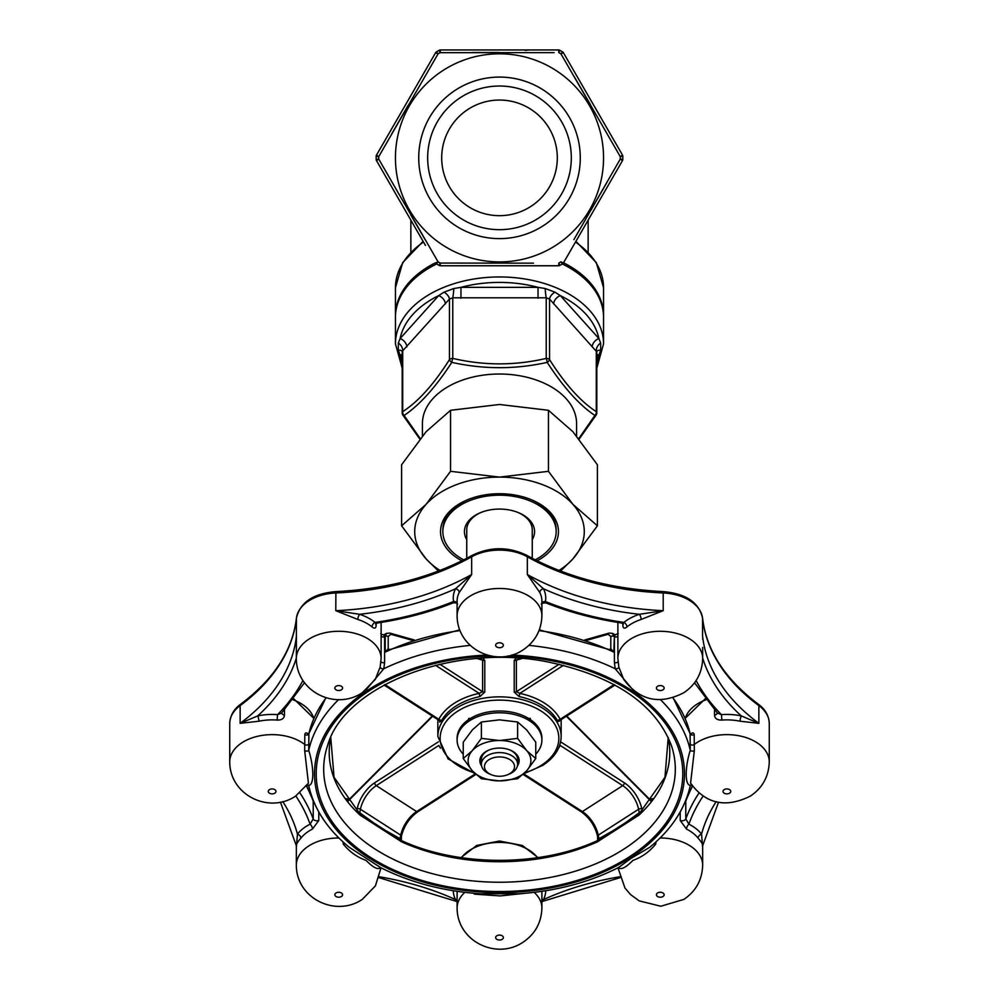 <?xml version="1.0" encoding="UTF-8"?>
<svg xmlns="http://www.w3.org/2000/svg" width="999" height="999" viewBox="0 0 999 999"><rect width="100%" height="100%" fill="white"/><g stroke="black" fill="none" stroke-linecap="round" stroke-linejoin="round"><path stroke-width="1.5" d="M463.249 758.553L472.315 770.791L481.381 778.733L499.5 780.881L517.619 778.733L526.685 770.791L535.751 758.553L526.685 750.611L517.619 738.373L499.5 740.521L481.381 738.373L472.315 750.611L463.249 758.553L463.249 742.182L472.315 729.944L481.381 722.002L499.5 719.854L517.619 722.002L526.685 729.944L535.751 742.182L535.751 758.553M481.381 738.373L481.381 722.002M517.619 738.373L517.619 722.002M535.751 754.17A42.395 27.248 180 0 0 541.895 740.034A42.395 27.248 180 0 0 499.5 712.786A42.395 27.248 180 0 0 457.105 740.034A42.395 27.248 180 0 0 463.249 754.17M530.332 718.443L530.332 719.567L530.332 718.443L528.596 718.443M468.668 719.567L468.668 718.443L468.668 719.567L468.668 718.443L470.404 718.443M578.783 438.623L594.88 415.459A3.859 1.773 32.7 0 0 596.191 414.997A3.859 3.859 0 0 0 596.803 412.912L596.803 351.898L549.562 299.051L546.228 297.814L452.772 297.814L449.438 299.051L402.197 351.386M596.803 412.912A3.859 2.473 180 0 0 596.291 411.663A3.859 3.147 -56.1 0 1 594.88 415.459C579.345 405.032 563.448 387.325 547.19 362.375A3.859 1.773 -32.7 0 0 549.562 359.652C565.184 384.303 580.756 401.648 596.291 411.663L596.291 351.074A7.705 5.744 -48 0 1 600.686 343.032L600.686 350.299L598.876 355.07L596.803 357.367M402.197 354.595A7.705 5.107 -41.9 0 0 400.124 355.07L398.314 350.299L398.314 343.032L400.124 338.524L438.673 295.617L444.018 292.158L453.808 288.524A7.705 0.687 -83.9 0 1 452.772 297.814L452.772 358.404C484.003 365.684 515.159 365.684 546.228 358.404L546.228 297.814A7.705 0.687 -96.1 0 1 545.192 288.524L554.982 292.158L560.327 295.617A7.705 5.107 -41.9 0 0 553.658 304.008M398.314 343.032A7.705 5.744 -132 0 1 402.709 351.074L402.709 411.663C418.331 401.561 433.903 384.215 449.438 359.652A3.859 1.773 32.7 0 0 451.81 362.375C435.701 387.15 419.805 404.857 404.12 415.459L420.217 438.611M395.442 157.854A104.058 104.058 0 0 0 500.024 261.913A104.058 104.058 0 0 0 603.546 156.818A104.058 104.058 0 0 0 498.976 53.809A104.058 104.058 0 0 0 395.442 157.854M580.282 157.854A80.782 80.782 0 0 1 459.115 227.809A80.782 80.782 0 0 1 459.115 87.9A80.782 80.782 0 0 1 580.282 157.854M425.012 239.46L410.864 215.072M425.474 245.454L376.498 160.627L378.721 159.066L438.062 261.85A120.792 120.792 0 0 0 440.147 263.062L533.466 263.162M391.583 134.153L407.942 105.694L391.583 134.153M444.842 52.635L440.147 52.66A120.792 120.792 0 0 0 438.062 53.859L378.721 156.656A120.792 120.792 0 0 0 378.721 159.066L376.186 159.503A2.31 2.298 -0.8 0 0 376.486 160.602L376.498 160.627A2.31 2.31 0 0 1 376.186 159.503A123.327 123.327 0 0 1 376.186 156.219L376.186 156.219A2.31 2.31 0 0 1 376.498 155.095L435.601 52.722L376.498 155.095L378.721 156.656L376.186 156.219A2.31 2.298 0.8 0 1 376.486 155.107L376.486 155.107M554.108 52.635L440.147 52.66L440.372 49.95L553.546 49.95M573.988 76.261L590.446 104.645L573.988 76.261M573.901 239.623L620.279 159.066A120.792 120.792 0 0 0 620.279 156.656L560.938 53.859L563.386 52.697L622.502 155.095L563.386 52.697A2.31 2.298 -59.2 0 0 562.574 51.886L562.574 51.886A2.31 2.31 0 0 1 563.399 52.722L563.399 52.722M607.417 181.568L591.058 210.015L607.417 181.568M563.399 262.999L560.938 261.85L562.574 263.823A2.31 2.298 -120.8 0 0 563.386 263.012L622.502 160.627L563.399 262.999A2.31 2.31 0 0 1 562.574 263.823L562.574 263.823A123.327 123.327 0 0 1 559.74 265.472L559.727 265.472A2.31 2.31 0 0 1 558.603 265.771L440.397 265.771A2.31 2.31 0 0 1 439.273 265.472L439.26 265.472A2.31 2.298 -60.8 0 0 440.372 265.759L440.147 263.062L439.26 265.472A123.327 123.327 0 0 1 436.426 263.823L436.426 263.823A2.31 2.31 0 0 1 435.601 262.999L438.062 261.85L436.426 263.823A2.31 2.298 -59.2 0 1 435.614 263.012L435.614 263.012M471.965 52.522L498.863 52.485M529.445 49.95L525.174 50.387M558.603 49.95A2.31 2.31 0 0 1 559.727 50.25A123.327 123.327 0 0 1 562.574 51.886L560.938 53.859A120.792 120.792 0 0 0 558.853 52.66L558.603 49.95A2.31 2.31 0 0 1 559.727 50.25L559.727 50.25A2.31 2.298 119.2 0 0 558.628 49.95L440.372 49.95A2.31 2.298 -119.2 0 0 439.26 50.25L439.273 50.25A2.31 2.31 0 0 1 440.397 49.95L440.372 49.95M475.611 49.95L469.555 49.95M436.863 52.335L436.426 51.886A2.31 2.298 -120.8 0 0 435.614 52.697L435.614 52.697A2.31 2.31 0 0 1 436.426 51.886L438.062 53.859L435.614 52.697A2.31 2.31 0 0 1 436.426 51.886L436.863 52.335L436.426 51.886A123.327 123.327 0 0 1 439.26 50.25L439.435 50.849M622.564 156.306L620.279 156.656L622.502 155.095A2.31 2.31 0 0 1 622.814 156.219A2.31 2.298 179.2 0 0 622.514 155.107A2.31 2.31 0 0 1 622.814 156.219L622.814 156.219A123.327 123.327 0 0 1 622.814 159.503L622.814 159.503A2.31 2.31 0 0 1 622.502 160.627L622.514 160.602A2.31 2.298 0.8 0 0 622.814 159.503L622.202 159.34M395.454 316.396A104.058 66.883 0 0 1 395.442 315.509A104.058 66.883 0 0 1 435.477 262.787M563.523 262.787A104.058 66.883 0 0 1 603.558 315.509A104.058 66.883 0 0 1 603.546 316.396M376.498 160.627A2.31 2.31 0 0 1 376.186 159.503L378.721 159.066M558.853 52.66L559.74 50.25A123.327 123.327 0 0 1 562.574 51.886L560.938 53.859M622.502 160.627L620.279 159.066L622.115 159.328M562.087 263.311L560.938 261.85A120.792 120.792 0 0 1 558.853 263.062L559.74 265.472L558.853 263.062L558.628 265.759L558.853 263.062M620.279 159.066L622.814 159.503L620.279 159.066M559.54 264.785L559.74 265.472A2.31 2.298 -119.2 0 1 558.628 265.759L558.628 265.759M440.147 52.66L439.26 50.25A123.327 123.327 0 0 0 436.426 51.886M376.186 156.219L377.222 156.443L376.186 156.219A123.327 123.327 0 0 0 376.186 159.503M439.585 264.46L439.26 265.472A123.327 123.327 0 0 1 436.426 263.823L437.137 263.037M622.814 159.503A123.327 123.327 0 0 0 622.814 156.219L622.202 156.368M571.316 157.854A71.816 71.816 0 0 1 463.586 220.055A71.816 71.816 0 0 1 463.586 95.654A71.816 71.816 0 0 1 571.316 157.854M441.695 157.854A57.805 57.805 0 0 1 499.5 100.05A57.805 57.805 0 0 1 557.305 157.854A57.805 57.805 0 0 1 499.5 215.672A57.805 57.805 0 0 1 441.695 157.854M436.663 263.973A104.058 66.883 180 0 0 395.442 317.282L395.442 343.843A104.058 66.883 0 0 1 499.5 276.96A104.058 66.883 0 0 1 603.558 343.843L603.558 317.282A104.058 66.883 180 0 0 562.337 263.973M453.808 288.524L460.964 287.35L460.964 298.202M538.036 298.202L538.036 287.35A100.2 64.411 180 0 0 460.964 287.35L538.036 287.35L545.192 288.524M592.195 346.903A7.705 5.107 -41.9 0 1 598.876 338.524A100.2 64.411 180 0 0 560.327 295.617L598.876 338.524L600.686 343.032M554.982 292.158A7.705 4.383 -37 0 0 549.562 299.051L549.562 359.652A3.859 2.473 180 0 0 546.228 358.404A3.859 0.687 -102.5 0 1 547.19 362.375C515.559 369.443 483.766 369.443 451.81 362.375A3.859 0.687 102.5 0 1 452.772 358.404A3.859 2.473 180 0 0 449.438 359.652L449.438 299.051A7.705 4.383 -143 0 0 444.018 292.158M576.573 435.939L576.573 423.564A77.073 49.55 180 0 0 460.964 380.656A77.073 49.55 180 0 0 422.427 423.564L422.427 435.939M419.842 439.085L402.809 414.997A3.859 1.773 -32.7 0 0 404.12 415.459A3.859 3.147 56.1 0 1 402.709 411.663A3.859 2.473 180 0 0 402.197 412.912L402.197 351.898M402.122 351.286A7.705 4.383 -37 0 0 398.314 350.299M445.342 304.008A7.705 5.107 -138.1 0 0 438.673 295.617A100.2 64.411 180 0 0 400.124 338.524A7.705 5.107 -138.1 0 1 406.805 346.903M596.803 354.595A7.705 5.107 -138.1 0 1 598.876 355.07A100.2 64.411 180 0 1 596.803 362.175M596.878 351.286A7.705 4.383 -143 0 1 600.686 350.299M440.01 570.441A84.79 54.495 0 0 1 426.073 558.853A84.79 54.495 0 0 1 426.073 504.358L450.549 471.316L499.5 477.11L548.451 471.316L572.927 504.358L597.402 525.811L597.402 464.785L572.927 431.73L548.451 410.289L499.5 404.483L450.549 410.289L426.073 431.73L401.598 464.785L401.598 525.811L426.073 504.358A84.79 54.495 0 0 1 499.5 477.11A84.79 54.495 0 0 1 572.927 504.358A84.79 54.495 0 0 1 572.927 558.853A84.79 54.495 0 0 1 558.99 570.441M461.888 560.801A58.966 37.9 0 0 1 467.42 499.812A58.966 37.9 0 0 1 531.58 499.812A58.966 37.9 0 0 1 537.112 560.801M438.424 571.053L426.073 558.853L401.598 525.811M597.402 525.811L572.927 558.853L560.576 571.053M450.549 471.316L450.549 410.289M548.451 471.316L548.451 410.289M535.239 559.865A56.656 36.414 180 0 0 556.156 531.605L556.156 529.832A56.656 36.414 180 0 0 530.931 499.55M468.069 499.55A56.656 36.414 180 0 0 442.844 529.832L442.844 531.605A56.656 36.414 180 0 0 463.761 559.865M466.745 539.66A35.065 22.54 0 0 1 480.419 512.699A35.065 22.54 0 0 1 518.581 512.699A35.065 22.54 0 0 1 532.255 539.66M556.156 531.605A56.656 36.414 180 0 0 499.5 495.192A56.656 36.414 180 0 0 442.844 531.605M532.255 558.316L532.255 529.832A32.755 21.054 180 0 0 517.932 512.437M481.068 512.437A32.755 21.054 180 0 0 466.745 529.832L466.745 558.316M541.895 740.034L541.895 738.261A42.395 27.248 180 0 0 499.5 711.013A42.395 27.248 180 0 0 457.105 738.261L457.105 740.034M499.5 780.881A31.394 20.18 180 0 0 526.685 770.791A31.394 20.18 180 0 0 526.685 750.611A31.394 20.18 180 0 0 499.5 740.521A31.394 20.18 180 0 0 472.315 750.611A31.394 20.18 180 0 0 472.315 770.791A31.394 20.18 180 0 0 499.5 780.881M499.5 776.273A15.035 9.665 180 0 0 507.679 774.712A15.035 9.665 180 0 0 510.851 760.264A15.035 9.665 180 0 0 488.149 760.264A15.035 9.665 180 0 0 491.321 774.712A15.035 9.665 180 0 0 499.5 776.273M491.321 774.712L489.647 774.013A18.107 11.638 0 0 1 481.393 764.247A18.107 11.638 0 0 1 499.5 752.597A18.107 11.638 0 0 1 517.607 764.247A18.107 11.638 0 0 1 509.353 774.013L507.679 774.712M489.235 749.924A18.107 11.638 180 0 0 481.393 759.515L481.393 764.247M517.607 764.247L517.607 759.515A18.107 11.638 180 0 0 509.765 749.924M481.568 765.871A19.655 12.637 0 0 1 488.811 750.099A19.655 12.637 0 0 1 499.5 748.064A19.655 12.637 0 0 1 510.189 750.099A19.655 12.637 0 0 1 517.432 765.871M633.116 690.109L615.184 668.731L614.397 662.449L614.397 636.675L613.811 652.135L610.814 650.024L539.335 629.845M412.824 640.459L390.859 634.265L388.199 636.513A2.31 1.486 180 0 0 385.189 636.363L384.603 636.675A2.31 1.486 0 0 1 381.118 636.088M459.665 629.845L388.186 650.024L385.189 652.135L385.189 636.363L386.526 633.354L383.803 634.79L384.603 636.675L384.603 662.449L383.816 668.731L365.884 690.109M306.943 784.864L308.753 785.813C314.023 808.978 327.535 829.47 349.275 847.302L380.457 867.507C409.927 882.467 443.194 891.22 480.244 893.768L518.743 893.768C555.806 891.22 589.073 882.467 618.543 867.519L631.206 858.266L649.725 847.302C671.465 829.47 684.977 808.978 690.247 785.813L692.057 784.864M690.272 785.251C684.864 785.476 684.852 767.444 690.272 750.324L690.097 733.503L673.101 697.664M325.899 697.664L308.903 733.503L308.728 750.324C314.136 767.444 314.148 785.476 308.728 785.251M386.526 633.354L389.847 633.091L414.298 639.984M617.882 636.088A2.31 1.486 180 0 1 614.397 636.675L615.197 634.79L612.474 633.354L613.811 636.363A2.31 1.486 0 0 0 610.801 636.513L608.141 634.265A2.31 1.661 -105.7 0 1 609.153 633.091L584.702 639.984M439.622 721.141A2.31 1.486 180 0 0 439.635 721.103L441.034 721.54A2.31 1.673 -152.5 0 0 438.836 719.292L439.011 719.73M439.922 664.26L482.604 691.708L482.604 660.114A2.31 1.486 180 0 0 484.79 660.501L482.942 658.166M484.79 692.095A2.31 1.486 180 0 1 482.604 691.708L479.17 693.368L479.907 696.553L484.79 692.095L484.79 660.501M559.989 719.73L560.164 719.292A2.31 1.673 -27.5 0 0 557.966 721.54L559.378 721.066A2.31 1.486 180 0 0 559.378 721.141M516.058 658.166L514.21 660.501L514.21 692.095L519.093 696.553L519.83 693.368L516.396 691.708L559.078 664.26M609.627 649.487L610.801 648.776L613.811 652.135A192.695 123.864 180 0 0 539.035 630.619M359.99 813.973A2.31 1.136 127.7 0 1 359.977 812.924L379.595 827.147L400.05 838.661A2.31 1.324 -60.9 0 0 400.437 840.034L401.248 840.484A2.31 1.011 114.3 0 1 401.323 840.509A2.31 1.011 114.3 0 1 401.66 841.87L360.127 815.159A170.292 109.453 0 0 1 330.769 737.524L334.041 777.284L359.852 813.86A2.31 1.449 132.5 0 1 359.865 813.86A2.31 1.449 132.5 0 1 360.127 815.159M639.472 813.661A2.31 1.449 47.5 0 0 639.148 813.86A2.31 1.449 47.5 0 0 639.135 813.86A2.31 1.449 47.5 0 0 638.873 815.159L597.34 841.87A170.292 109.453 0 0 1 401.66 841.87M459.965 630.619A192.695 123.864 180 0 0 385.189 652.135L388.199 648.776L389.373 649.487M598.763 839.934A2.31 1.349 62.6 0 0 599.213 838.511L619.405 827.147L639.023 812.924A2.31 1.136 -127.7 0 1 639.01 813.973M514.21 660.501A2.31 1.486 180 0 0 516.396 660.114L519.355 658.391M477.16 658.578L482.604 660.114L479.645 658.391M390.859 634.265A2.31 1.661 -74.3 0 0 389.847 633.091M440.422 748.139A63.973 41.121 0 0 1 438.836 745.429L376.286 785.639A23.127 12.525 -57.3 0 0 360.427 809.252L400.749 835.176L400.05 838.661L400.711 839.46M357.405 811.625L359.977 812.924M639.023 812.924L641.595 811.625M598.151 840.259A2.31 1.686 63.3 0 0 598.701 838.76L599.213 838.511M523.713 773.85L582.38 811.563L622.714 785.639L560.164 745.429A2.31 1.673 27.5 0 0 559.677 745.366M638.91 814.085L638.698 814.247A2.31 1.486 50.3 0 0 638.498 814.385L597.752 840.484A2.31 1.011 65.7 0 0 597.677 840.509L597.677 840.509A2.31 1.011 65.7 0 0 597.34 841.87M359.865 813.86L360.502 814.385A2.31 1.486 129.7 0 0 360.302 814.247L360.09 814.085M400.661 841.345A2.31 0.987 116.8 0 0 400.399 840.022L400.399 840.022A2.31 0.987 116.8 0 0 400.362 840.009L360.502 814.385A2.31 1.486 129.7 0 1 360.851 815.758M639.26 813.76A2.31 1.174 -126.2 0 0 639.273 812.736L638.573 809.252L598.251 835.176L598.95 838.661A2.31 1.324 60.9 0 1 598.563 840.034L598.638 840.009A2.31 0.987 63.2 0 0 598.601 840.022L597.677 840.509C540.809 866.945 458.191 866.945 401.323 840.509L400.399 840.022M388.873 649.712A2.31 1.249 122.7 0 1 388.736 649.075M388.748 649.762A2.31 1.474 115.1 0 1 388.199 648.776L388.199 636.513M610.264 649.075A2.31 1.249 -122.7 0 1 610.127 649.712M610.801 636.513L610.801 648.776A2.31 1.474 -115.1 0 1 610.252 649.762M639.535 812.512A2.31 0.749 -127.1 0 1 639.622 813.611M399.787 838.511A2.31 1.349 -62.6 0 0 400.237 839.934M400.299 838.76A2.31 1.686 -63.3 0 0 400.849 840.259M359.74 813.76A2.31 1.174 126.2 0 1 359.727 812.736L360.427 809.252A2.31 1.136 11.4 0 0 357.205 808.79A25.437 13.774 122.7 0 1 374.65 782.816L438.374 741.857M359.378 813.611A2.31 0.749 127.1 0 1 359.465 812.512M622.877 623.701L622.877 625.049C622.926 628.359 624.3 628.983 626.985 626.91A3.859 2.323 50.8 0 0 623.963 622.414A46.241 29.733 0 0 1 639.41 614.298A235.09 151.111 0 0 1 543.444 588.736A3.859 2.81 -27.1 0 0 539.772 592.469L527.335 574.512A231.231 148.639 180 0 0 663.211 610.689L641.158 619.455A3.859 1.336 72 0 0 639.41 614.298L663.211 610.689L663.211 592.969A231.231 148.639 0 0 1 527.335 556.793A42.395 27.248 180 0 0 471.665 556.793A231.231 148.639 0 0 1 335.789 592.969A42.395 27.248 180 0 0 296.428 618.281A231.231 148.639 0 0 1 240.147 705.606A42.395 27.248 180 0 0 229.733 723.501C230.157 715.559 233.828 709.103 240.771 704.133A3.859 2.223 53.6 0 0 240.147 705.606L240.147 723.326A231.231 148.639 180 0 0 296.428 635.988L296.328 658.541A42.395 27.248 0 0 1 296.428 656.655A42.395 27.248 0 0 1 340.184 631.306A42.395 27.248 0 0 1 381.118 658.541L381.118 622.439M617.882 622.439L617.882 658.541A42.395 27.248 0 0 1 626.985 641.67A42.395 27.248 0 0 1 674.163 632.792A42.395 27.248 0 0 1 702.672 658.541L702.672 647.452M617.882 658.541L618.831 667.045L623.738 679.432C639.647 700.661 659.677 705.094 683.84 692.707C695.916 684.54 702.185 673.151 702.672 658.541M690.484 734.327C692.382 732.342 693.618 732.404 694.193 734.49L694.33 750.699L690.584 783.179C705.868 804.02 725.823 808.316 750.436 796.053C762.512 787.886 768.78 776.498 769.267 761.887L769.267 723.501A42.395 27.248 180 0 0 758.853 705.606A231.231 148.639 0 0 1 702.572 618.281A42.395 27.248 180 0 0 663.211 592.969L663.111 591.595C611.4 588.998 565.933 576.898 526.685 555.307C508.566 546.578 490.434 546.578 472.315 555.307A3.859 1.936 -119.2 0 0 471.665 556.793L471.665 574.512L459.228 592.469A3.859 2.81 27.1 0 0 455.556 588.736L471.665 574.512A231.231 148.639 180 0 1 335.789 610.689L335.889 591.595C387.6 588.998 433.067 576.898 472.315 555.307M714.535 710.014L714.535 715.147C714.872 718.568 717.319 720.204 721.89 720.067L721.44 714.647A46.241 29.733 0 0 1 741.308 715.921L758.853 723.326L758.853 705.606A3.859 2.223 -53.6 0 0 758.229 704.133C724.924 679.045 706.368 650.337 702.559 618.031A3.859 2.947 -6.1 0 1 702.572 618.281L702.572 635.988A231.231 148.639 180 0 0 758.853 723.326L740.109 721.228A3.859 0.924 101.9 0 1 741.308 715.921A235.09 151.111 0 0 1 702.672 658.129M680.219 811.912L680.219 820.516L686.525 829.07A3.859 1.823 116.9 0 1 688.91 824.175L685.789 818.905A254.358 163.499 0 0 1 699.05 792.919M660.114 837.986A42.395 27.248 0 0 1 702.672 865.234L702.659 845.753M703.184 795.966A250.499 161.014 180 0 0 688.91 824.175A46.241 29.733 0 0 1 701.548 834.103L702.572 846.44C703.171 844.954 701.685 842.194 698.114 838.173A3.859 2.635 141.8 0 1 701.548 834.103A235.09 151.111 0 0 1 716.208 801.598M300.886 838.173C297.315 842.194 295.829 844.942 296.428 846.44L297.452 834.103A3.859 2.635 -141.8 0 1 300.886 838.173A42.395 27.248 180 0 1 312.475 829.07L318.781 820.516L318.781 811.912M296.341 845.753L296.328 865.234A42.395 27.248 0 0 1 312.475 843.83A42.395 27.248 0 0 1 338.886 837.986M304.458 682.779L281.643 713.024L277.56 714.647L277.11 720.067C281.681 720.204 284.141 718.568 284.465 715.147L284.465 710.014M258.891 721.228L240.147 723.326L257.692 715.921A3.859 0.924 -101.9 0 1 258.891 721.228A42.395 27.248 180 0 1 277.11 720.067M308.878 743.793A2.31 1.486 180 0 1 307.205 745.017A2.31 1.486 180 0 1 304.807 744.53A42.395 27.248 0 0 0 240.147 743.993A42.395 27.248 0 0 0 229.733 761.887C229.72 795.142 269.031 814.173 295.692 796.053L308.429 783.166L304.67 750.699L304.807 734.49C305.382 732.404 306.631 732.354 308.516 734.327M457.105 603.059A3.859 2.935 -10.4 0 0 453.571 601.51L453.196 602.859C429.657 612.212 404.458 618.918 377.572 622.989L375.037 622.414A3.859 2.323 -50.8 0 0 372.015 626.91C374.7 628.983 376.074 628.359 376.123 625.049L376.123 623.701M357.842 619.455L335.789 610.689L359.59 614.298A3.859 1.336 -72 0 0 357.842 619.455A42.395 27.248 180 0 1 372.015 626.91M656.043 841.857L655.694 844.155C649.387 851.835 641.82 857.242 632.979 860.364C625.986 867.407 621.266 869.904 618.831 867.856A2.31 1.711 162.4 0 0 618.843 867.731M525.324 893.268L500.199 895.916L474.263 894.142M380.157 867.731A2.31 1.711 17.6 0 0 380.169 867.856C377.722 869.904 373.027 867.419 366.059 860.389C357.205 857.242 349.613 851.835 343.306 844.155L342.957 841.857M296.328 658.541C296.328 691.795 335.627 710.826 362.287 692.707L375.262 679.432L380.169 667.045L381.118 658.541M623.326 623.888L621.428 622.989C594.542 618.918 569.343 612.212 545.804 602.859L545.429 601.51A46.241 29.733 0 0 0 543.444 588.736L527.335 574.512L527.335 556.793A3.859 1.936 -60.8 0 0 526.685 555.307M621.428 622.989L623.963 622.414A250.499 161.014 180 0 1 545.429 601.51A3.859 2.935 10.4 0 0 541.895 603.059M696.103 680.556A250.499 161.014 180 0 0 721.44 714.647L717.357 713.024L694.542 682.779M296.328 647.452L296.428 618.281A3.859 2.947 6.1 0 1 296.441 618.031C300.125 602.347 313.274 593.531 335.889 591.595M541.895 900.911L543.444 899.6A235.09 151.111 0 0 1 619.592 876.797M541.895 899.55A3.859 2.81 -152.9 0 1 543.444 899.6A46.241 29.733 0 0 0 545.741 890.733M299.95 792.919A254.358 163.499 0 0 1 313.211 818.905L310.09 824.175A3.859 1.823 -116.9 0 1 312.475 829.07M457.105 900.911L455.556 899.6A3.859 2.81 152.9 0 1 457.105 899.55M343.306 844.155A2.31 1.074 170 0 0 345.005 843.68M304.67 750.699A2.31 0.987 -177.7 0 0 307.08 751.086A2.31 0.987 -177.7 0 0 308.728 750.324A192.695 123.864 0 0 1 338.686 699.55M380.169 667.045A2.31 1.161 -166.3 0 0 381.356 668.406A2.31 1.161 -166.3 0 0 383.816 668.731A192.695 123.864 0 0 1 470.104 645.379M618.831 667.045A2.31 1.161 -13.7 0 1 617.644 668.406A2.31 1.161 -13.7 0 1 615.184 668.731A192.695 123.864 0 0 0 528.896 645.379M694.33 750.699A2.31 0.987 -2.3 0 1 691.92 751.086A2.31 0.987 -2.3 0 1 690.272 750.324A192.695 123.864 0 0 0 660.314 699.55M655.694 844.155A2.31 1.074 10 0 1 653.995 843.68M402.197 357.367L400.124 355.07A100.2 64.411 180 0 0 402.197 362.175M562.574 263.823A123.327 123.327 0 0 1 559.74 265.472M423.514 242.058A104.058 66.883 180 0 0 395.442 287.749L395.442 315.509M603.558 315.509L603.558 287.749A104.058 66.883 180 0 0 575.486 242.058M487.337 655.044A184.99 118.906 180 0 0 331.019 822.789A184.99 118.906 180 0 0 630.307 857.766A184.99 118.906 180 0 0 672.639 731.83A184.99 118.906 180 0 0 511.663 655.044M326.161 697.739A192.695 123.864 180 0 0 308.878 733.753A2.31 1.486 0 0 1 307.205 734.977A2.31 1.486 0 0 1 304.807 734.49M694.193 734.49A2.31 1.486 180 0 1 691.795 734.977A2.31 1.486 180 0 1 690.122 733.753A192.695 123.864 180 0 0 672.839 697.739M479.907 696.553A61.663 39.635 180 0 0 455.894 706.106A61.663 39.635 180 0 0 441.034 721.54M437.837 719.63L437.837 736.488A61.663 39.635 0 0 1 455.894 708.466A61.663 39.635 0 0 1 523.101 699.874A61.663 39.635 0 0 1 561.163 736.488L561.163 719.63M557.966 721.54A61.663 39.635 180 0 0 519.093 696.553M524.825 772.764A59.353 38.149 180 0 0 541.47 765.234A59.353 38.149 180 0 0 536.376 708.378A59.353 38.149 180 0 0 449.075 718.144A59.353 38.149 180 0 0 474.175 772.764M563.486 665.309L519.83 693.368A63.973 41.121 0 0 1 560.164 719.292L614.16 684.59M608.141 634.265L586.176 640.459M521.84 658.578L516.396 660.114L516.396 691.708A2.31 1.486 180 0 1 514.21 692.095M507.654 655.993A183.292 117.82 0 0 1 670.366 731.043A183.292 117.82 0 0 1 629.108 857.005A183.292 117.82 0 0 1 331.755 821.19A183.292 117.82 0 0 1 491.346 655.993M327.597 745.516A175.812 113.012 180 0 0 415.459 868.481A175.812 113.012 180 0 0 623.826 849.138A175.812 113.012 180 0 0 671.403 745.516C655.506 704.133 614.61 676.335 548.701 662.125C453.883 642.407 343.931 685.901 327.597 745.516M639.148 813.86L664.959 777.284L668.219 737.487A170.292 109.453 0 0 1 638.873 815.159M384.84 684.59L438.836 719.292A63.973 41.121 0 0 1 479.17 693.368L435.514 665.309M356.768 810.938L357.205 808.79M432.617 716.271L347.977 801.248M374.65 782.816A2.31 1.249 57.3 0 0 376.286 785.639L416.62 811.563L475.287 773.85M560.164 745.429A63.973 41.121 0 0 1 558.578 748.139M651.023 801.248L566.383 716.271M560.626 741.857L624.35 782.816A25.437 13.774 -122.7 0 1 641.795 808.79L642.232 810.938M401.436 836.225A2.31 1.136 11.4 0 0 400.749 835.176A23.127 12.525 122.7 0 1 416.62 811.563A2.31 1.249 57.3 0 0 417.869 811.737C409.503 817.706 404.021 825.861 401.436 836.225L401.348 840.559M582.38 811.563A23.127 12.525 -122.7 0 1 598.251 835.176A2.31 1.136 -11.4 0 0 597.564 836.225C594.979 825.861 589.497 817.706 581.131 811.737A2.31 1.249 -57.3 0 0 582.38 811.563M641.795 808.79A2.31 1.136 -11.4 0 0 638.573 809.252A23.127 12.525 57.3 0 0 622.714 785.639A2.31 1.249 -57.3 0 0 624.35 782.816M639.135 813.86L638.498 814.385A2.31 1.486 50.3 0 0 638.149 815.758M598.601 840.022A2.31 0.987 63.2 0 0 598.339 841.345M641.158 619.455A42.395 27.248 180 0 0 626.985 626.91M663.011 689.809A3.859 2.473 180 0 0 661.276 685.664A3.859 2.473 180 0 0 656.555 688.698A3.859 2.473 180 0 0 663.011 689.809M690.122 743.793A2.31 1.486 0 0 0 691.795 745.017A2.31 1.486 0 0 0 694.193 744.53A42.395 27.248 0 0 1 741.221 736.238A42.395 27.248 0 0 1 769.267 761.887M705.931 699.812A42.395 27.248 180 0 0 694.193 706.143A42.395 27.248 180 0 0 685.202 718.506M740.109 721.228A42.395 27.248 180 0 0 721.89 720.067M729.607 793.156A3.859 2.473 180 0 0 727.871 789.01A3.859 2.473 180 0 0 723.151 792.045A3.859 2.473 180 0 0 729.607 793.156M651.897 800.137A42.395 27.248 180 0 0 650.674 800.311M698.114 838.173A42.395 27.248 180 0 0 686.525 829.07M663.011 896.503A3.859 2.473 180 0 0 661.276 892.357A3.859 2.473 180 0 0 656.555 895.391A3.859 2.473 180 0 0 663.011 896.503M537.574 857.679A42.395 27.248 180 0 0 472.502 848.651A42.395 27.248 180 0 0 461.426 857.679M534.165 892.357A42.395 27.248 0 0 1 541.895 908.041L541.895 893.281A42.395 27.248 180 0 0 541.783 891.333M457.217 891.333A42.395 27.248 180 0 0 457.105 893.281L457.105 908.041A42.395 27.248 0 0 1 464.835 892.357M502.222 939.31A3.859 2.473 180 0 0 500.499 935.164A3.859 2.473 180 0 0 495.779 938.198A3.859 2.473 180 0 0 502.222 939.31M348.326 800.311A42.395 27.248 180 0 0 347.103 800.137M341.446 896.503A3.859 2.473 180 0 0 339.722 892.357A3.859 2.473 180 0 0 335.002 895.391A3.859 2.473 180 0 0 341.446 896.503M313.798 718.506A42.395 27.248 180 0 0 293.069 699.812M274.85 793.156A3.859 2.473 180 0 0 273.114 789.01A3.859 2.473 180 0 0 268.406 792.045A3.859 2.473 180 0 0 274.85 793.156M341.446 689.809A3.859 2.473 180 0 0 339.722 685.664A3.859 2.473 180 0 0 335.002 688.698A3.859 2.473 180 0 0 341.446 689.809M459.228 592.469A42.395 27.248 180 0 0 457.105 600.961L457.105 615.721A42.395 27.248 0 0 1 471.665 595.179A42.395 27.248 0 0 1 517.07 590.921A42.395 27.248 0 0 1 541.895 615.721L541.895 600.961A42.395 27.248 180 0 0 539.772 592.469M502.222 647.002A3.859 2.473 180 0 0 500.499 642.856A3.859 2.473 180 0 0 495.779 645.891A3.859 2.473 180 0 0 502.222 647.002M692.582 786.088A254.358 163.499 180 0 0 685.789 801.198L685.789 818.905A3.859 2.473 180 0 1 680.219 820.516M379.408 876.797A235.09 151.111 0 0 1 455.556 899.6A46.241 29.733 0 0 1 453.259 890.733M282.792 801.598A235.09 151.111 0 0 1 297.452 834.103A46.241 29.733 0 0 1 310.09 824.175A250.499 161.014 180 0 0 295.816 795.966M318.781 820.516A3.859 2.473 180 0 1 313.211 818.905L313.211 801.198A254.358 163.499 180 0 0 306.418 786.088M296.328 658.129A235.09 151.111 0 0 1 257.692 715.921A46.241 29.733 0 0 1 277.56 714.647A250.499 161.014 180 0 0 302.897 680.556M453.571 601.51A46.241 29.733 0 0 1 455.556 588.736A235.09 151.111 0 0 1 359.59 614.298A46.241 29.733 0 0 1 375.037 622.414A250.499 161.014 180 0 0 453.571 601.51M622.877 625.049A3.859 2.473 180 0 0 623.289 624.25M714.535 715.147A3.859 2.473 180 0 0 717.257 712.924M375.674 623.888L377.572 622.989M375.711 624.25A3.859 2.473 180 0 0 376.123 625.049M685.014 802.197A3.859 2.473 180 0 0 685.789 801.198A3.859 2.872 -159.7 0 1 685.926 800.424L692.407 785.863M281.743 712.924A3.859 2.473 180 0 0 284.465 715.147M306.593 785.863L313.074 800.424A3.859 2.872 159.7 0 1 313.211 801.198A3.859 2.473 180 0 0 313.986 802.197M663.111 591.595C685.726 593.531 698.875 602.347 702.559 618.031A3.859 2.947 -6.1 0 0 702.509 617.732M296.491 617.732A3.859 2.947 6.1 0 0 296.441 618.031C292.632 650.337 274.076 679.045 240.771 704.133M380.994 661.65A2.31 1.486 180 0 0 384.603 662.449M618.006 661.65A2.31 1.486 0 0 1 614.397 662.449M410.864 220.142L410.864 251.885M588.136 220.142L588.136 251.885M423.089 241.321L402.672 262.65L395.442 287.749M575.911 241.321L596.328 262.65L603.558 287.749M395.442 343.843L402.197 368.132M603.558 343.843L596.803 368.132M579.158 439.085L596.191 414.997M402.197 412.912A3.859 3.859 0 0 0 402.809 414.997M612.474 633.354L609.153 633.091M614.984 685.039L559.315 720.779M439.685 722.102L439.685 720.779L384.016 685.039M475.899 774.425L417.869 811.737M432.267 716.046L347.714 800.923M597.652 840.559L597.564 836.225M651.286 800.923L566.733 716.046M581.131 811.737L523.089 774.425M523.901 773.676L542.719 765.409C554.707 757.517 560.851 747.876 561.163 736.488M437.837 736.488L448.076 758.89L475.099 773.676M229.733 761.887L229.733 723.501M617.969 867.806L624.937 887.974L630.494 894.517L639.185 900.873L660.839 906.243L683.84 899.4C695.916 891.233 702.185 879.844 702.672 865.234M457.105 908.041C457.105 941.295 496.403 960.326 523.064 942.207C535.127 934.053 541.408 922.651 541.895 908.041M296.328 865.234C296.328 898.488 335.627 917.519 362.287 899.4L375.412 885.863L381.031 867.806M457.105 615.721C457.105 648.988 496.403 668.019 523.064 649.899C535.127 641.733 541.408 630.344 541.895 615.721M702.672 639.11L702.672 638.324M545.804 602.859C542.145 603.171 540.709 603.658 541.495 604.32M453.196 602.859C456.019 602.697 457.455 603.184 457.492 604.32M718.568 802.11L702.672 845.678M296.328 638.311L296.328 639.11M705.194 698.85L685.152 718.393M619.88 877.709L541.895 901.61M280.432 802.11L296.328 845.678M653.046 798.638L649.525 799.15M293.806 698.85L313.848 718.393M457.105 901.61L379.121 877.709M538.024 857.604L522.315 845.466L499.5 841.033L476.685 845.466L460.976 857.604M345.954 798.638L349.475 799.15M758.229 704.133C765.197 709.153 768.88 715.609 769.267 723.501M308.903 733.491L307.704 734.277L308.816 735.139M383.803 634.79C381.83 634.69 380.844 634.29 380.831 633.616M615.197 634.79L618.169 633.616M690.097 733.503L691.296 734.277L690.184 735.139"/></g></svg>
